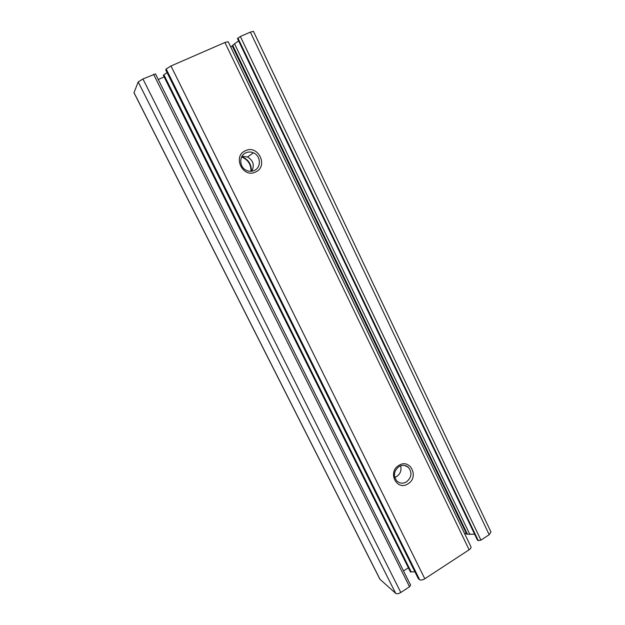 <?xml version="1.0" encoding="UTF-8"?>
<svg xmlns="http://www.w3.org/2000/svg" width="625" height="625" viewBox="0 0 625 625"><rect width="100%" height="100%" fill="white"/><g stroke="black" fill="none" stroke-linecap="round" stroke-linejoin="round"><path stroke-width="0.94" d="M155.453 73.852L410.594 585.109L409.547 586.766L400.805 592.477C398.578 593.781 396.867 594.07 395.688 593.344L379.914 579.258L133.977 92.719L138.203 81.93L142.93 78.953L155.445 73.953M250.945 171.297C251.18 164.969 248.461 160.367 242.789 157.5L241.609 157.062M250.375 32.109L253.453 31.352L490.961 531.961L489.188 534.719L250.375 32.109L240.359 36.477L237.5 38.625L477.367 539.984L478.297 540.633L480.922 540.117L489.188 534.719M464.445 533.258L467.438 534.227L474.617 534.227M469.805 534.359L234.547 43.789L238.594 40.922M230.766 47.117L234.547 43.789M158.281 79.508L164.148 76.938M403.531 570.961L408.383 567.82M251.297 171.273C251.625 164.852 248.906 160.172 243.141 157.242L241.766 156.742M398.922 465.383C387.164 471.969 396.719 491.383 407.93 483.844C419.539 477.273 410.195 457.977 398.922 465.383M398.984 466.586C393.773 470.984 393.086 475.805 396.922 481.047C399.805 483.523 402.984 483.812 406.469 481.906C411.711 477.414 412.336 472.555 408.352 467.336C405.516 464.992 402.391 464.742 398.984 466.586M400.633 465.805C401.727 470.273 400.398 473.859 396.648 476.57L394.773 477.43M245.344 150.766C232.07 156.445 243.047 178.727 255.68 171.945C268.773 166.273 258.07 144.148 245.344 150.766M245.805 152.852C238.891 155.75 239.195 167.094 246.258 170.281C249.008 171.594 251.719 171.641 254.383 170.43C261.445 167.422 260.844 155.742 253.461 152.828C250.859 151.719 248.305 151.727 245.805 152.852M165.805 69.984L166.172 69L170.977 65.992L224.906 42.492L228.164 41.703L470.984 546.867C471.266 547.75 470.648 548.719 469.125 549.781L224.906 42.492M418.211 578.375L165.742 69.859M411.258 572.102L163.906 74.789L163.328 75.297L410.43 571.938L414.906 571.797M163.906 74.789L167.078 72.641M241.984 156.352L247.531 156.961C253.32 160.555 254.719 165.312 251.734 171.227M418.367 578.688L419.625 579.688C420.867 580.367 422.594 580.062 424.805 578.773L469.125 549.781M409.547 586.766L153.586 74.305M400.805 592.477L142.93 78.953M395.688 593.344L138.203 81.93M380.125 579.531L133.977 92.57M480.922 540.117L240.359 36.477M478.297 540.633L237.883 38M477.586 540.219L237.539 38.469M467.438 534.227L232.664 45.219M466.445 533.648L232.195 45.883M424.805 578.773L170.977 65.992M419.625 579.688L166.172 69M418.25 578.539L165.742 69.938M247.531 156.961L253.461 152.828M404.617 465.477L408.352 467.336"/></g></svg>
